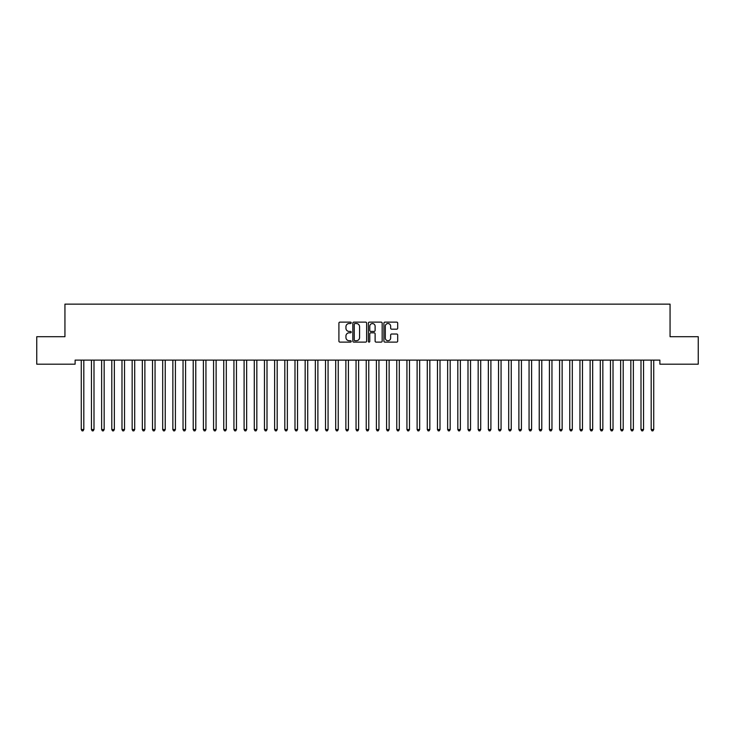 <?xml version="1.0" encoding="UTF-8"?>
<svg xmlns="http://www.w3.org/2000/svg" width="735" height="735" viewBox="0 0 735 735"><rect width="100%" height="100%" fill="white"/><g stroke="black" fill="none" stroke-linecap="round" stroke-linejoin="round"><path stroke-width="1.1" d="M351.22 322.83A0.698 0.698 0 0 0 350.521 322.132L339.901 322.132A1.001 1.001 0 0 0 338.909 323.134L338.909 341.113A1.001 1.001 0 0 0 339.901 342.115L350.521 342.115A0.698 0.698 0 0 0 351.22 341.417A0.698 0.698 0 0 0 350.521 340.718L349.143 340.718A3.197 3.197 0 0 1 345.946 337.521L345.946 336.024A3.197 3.197 0 0 1 349.143 332.826L350.521 332.826A0.698 0.698 0 0 0 351.22 332.128A0.698 0.698 0 0 0 350.521 331.43L349.143 331.43A3.197 3.197 0 0 1 345.946 328.233L345.946 326.735A3.197 3.197 0 0 1 349.143 323.538L350.521 323.538A0.698 0.698 0 0 0 351.22 322.83M396.698 329.179A1.001 1.001 0 0 0 397.69 328.177L397.69 323.134A1.001 1.001 0 0 0 396.698 322.132L384.91 322.132A1.001 1.001 0 0 0 383.909 323.134L383.909 341.113A1.001 1.001 0 0 0 384.91 342.115L396.698 342.115A1.001 1.001 0 0 0 397.69 341.113L397.69 335.022A1.001 1.001 0 0 0 396.698 334.021L391.645 334.021A1.001 1.001 0 0 0 390.652 335.022L390.652 338.045A2.674 2.674 0 0 1 387.979 340.718A2.674 2.674 0 0 1 385.305 338.045L385.305 326.202A2.674 2.674 0 0 1 387.979 323.538A2.674 2.674 0 0 1 390.652 326.202L390.652 328.177A1.001 1.001 0 0 0 391.645 329.179L396.698 329.179M659.883 360.113L75.117 360.113L75.117 364.183L36.75 364.183L36.75 336.704L64.937 336.704L64.937 304.143L670.063 304.143L670.063 336.704L698.25 336.704L698.25 364.183L659.883 364.183L659.883 360.113M366.627 323.134A1.001 1.001 0 0 0 365.626 322.132L353.838 322.132A1.001 1.001 0 0 0 352.837 323.134L352.837 341.113A1.001 1.001 0 0 0 353.838 342.115L365.626 342.115A1.001 1.001 0 0 0 366.627 341.113L366.627 323.134M369.374 322.132L381.162 322.132A1.001 1.001 0 0 1 382.163 323.134L382.163 341.113A1.001 1.001 0 0 1 381.162 342.115L376.118 342.115A1.001 1.001 0 0 1 375.116 341.113L375.116 333.819A1.001 1.001 0 0 0 374.115 332.826L370.771 332.826A1.001 1.001 0 0 0 369.769 333.819L369.769 341.417A0.698 0.698 0 0 1 369.071 342.115A0.698 0.698 0 0 1 368.373 341.417L368.373 323.134A1.001 1.001 0 0 1 369.374 322.132M354.941 323.538A0.698 0.698 0 0 0 354.242 324.236L354.242 340.02A0.698 0.698 0 0 0 354.941 340.718L356.383 340.718A3.197 3.197 0 0 0 359.58 337.521L359.58 326.735A3.197 3.197 0 0 0 356.383 323.538L354.941 323.538M375.116 326.257A2.674 2.674 0 0 0 372.443 323.584A2.674 2.674 0 0 0 369.769 326.257L369.769 330.428A1.001 1.001 0 0 0 370.771 331.43L374.115 331.43A1.001 1.001 0 0 0 375.116 330.428L375.116 326.257M81.144 360.113L81.199 360.26A1.02 1.02 0 0 1 81.273 360.637L81.273 429.534L83.818 429.534L83.818 360.637A1.02 1.02 0 0 1 83.891 360.26L83.955 360.113M83.818 429.534L83.055 430.857L82.035 430.857L81.273 429.534M91.315 360.113L91.379 360.26A1.02 1.02 0 0 1 91.452 360.637L91.452 429.534L93.997 429.534L93.997 360.637A1.02 1.02 0 0 1 94.071 360.26L94.126 360.113M93.997 429.534L93.235 430.857L92.215 430.857L91.452 429.534M101.494 360.113L101.559 360.26A1.02 1.02 0 0 1 101.632 360.637L101.632 429.534L104.168 429.534L104.168 360.637A1.02 1.02 0 0 1 104.241 360.26L104.306 360.113M104.168 429.534L103.405 430.857L102.395 430.857L101.632 429.534M111.674 360.113L111.729 360.26A1.02 1.02 0 0 1 111.803 360.637L111.803 429.534L114.348 429.534L114.348 360.637A1.02 1.02 0 0 1 114.421 360.26L114.485 360.113M114.348 429.534L113.585 430.857L112.565 430.857L111.803 429.534M121.845 360.113L121.909 360.26A1.02 1.02 0 0 1 121.982 360.637L121.982 429.534L124.527 429.534L124.527 360.637A1.02 1.02 0 0 1 124.601 360.26L124.656 360.113M124.527 429.534L123.765 430.857L122.745 430.857L121.982 429.534M132.024 360.113L132.089 360.26A1.02 1.02 0 0 1 132.162 360.637L132.162 429.534L134.707 429.534L134.707 360.637A1.02 1.02 0 0 1 134.781 360.26L134.836 360.113M134.707 429.534L133.935 430.857L132.925 430.857L132.162 429.534M142.204 360.113L142.259 360.26A1.02 1.02 0 0 1 142.333 360.637L142.333 429.534L144.878 429.534L144.878 360.637A1.02 1.02 0 0 1 144.951 360.26L145.016 360.113M144.878 429.534L144.115 430.857L143.095 430.857L142.333 429.534M152.375 360.113L152.439 360.26A1.02 1.02 0 0 1 152.512 360.637L152.512 429.534L155.057 429.534L155.057 360.637A1.02 1.02 0 0 1 155.131 360.26L155.186 360.113M155.057 429.534L154.295 430.857L153.275 430.857L152.512 429.534M162.554 360.113L162.619 360.26A1.02 1.02 0 0 1 162.692 360.637L162.692 429.534L165.237 429.534L165.237 360.637A1.02 1.02 0 0 1 165.311 360.26L165.366 360.113M165.237 429.534L164.475 430.857L163.455 430.857L162.692 429.534M172.734 360.113L172.789 360.26A1.02 1.02 0 0 1 172.863 360.637L172.863 429.534L175.408 429.534L175.408 360.637A1.02 1.02 0 0 1 175.481 360.26L175.546 360.113M175.408 429.534L174.645 430.857L173.625 430.857L172.863 429.534M182.914 360.113L182.969 360.26A1.02 1.02 0 0 1 183.043 360.637L183.043 429.534L185.587 429.534L185.587 360.637A1.02 1.02 0 0 1 185.661 360.26L185.725 360.113M185.587 429.534L184.825 430.857L183.805 430.857L183.043 429.534M193.084 360.113L193.149 360.26A1.02 1.02 0 0 1 193.222 360.637L193.222 429.534L195.767 429.534L195.767 360.637A1.02 1.02 0 0 1 195.841 360.26L195.896 360.113M195.767 429.534L195.005 430.857L193.985 430.857L193.222 429.534M203.264 360.113L203.319 360.26A1.02 1.02 0 0 1 203.393 360.637L203.393 429.534L205.938 429.534L205.938 360.637A1.02 1.02 0 0 1 206.011 360.26L206.076 360.113M205.938 429.534L205.175 430.857L204.165 430.857L203.393 429.534M213.444 360.113L213.499 360.26A1.02 1.02 0 0 1 213.573 360.637L213.573 429.534L216.118 429.534L216.118 360.637A1.02 1.02 0 0 1 216.191 360.26L216.255 360.113M216.118 429.534L215.355 430.857L214.335 430.857L213.573 429.534M223.615 360.113L223.679 360.26A1.02 1.02 0 0 1 223.752 360.637L223.752 429.534L226.297 429.534L226.297 360.637A1.02 1.02 0 0 1 226.371 360.26L226.426 360.113M226.297 429.534L225.535 430.857L224.515 430.857L223.752 429.534M233.794 360.113L233.859 360.26A1.02 1.02 0 0 1 233.932 360.637L233.932 429.534L236.468 429.534L236.468 360.637A1.02 1.02 0 0 1 236.541 360.26L236.606 360.113M236.468 429.534L235.705 430.857L234.695 430.857L233.932 429.534M243.974 360.113L244.029 360.26A1.02 1.02 0 0 1 244.103 360.637L244.103 429.534L246.648 429.534L246.648 360.637A1.02 1.02 0 0 1 246.721 360.26L246.785 360.113M246.648 429.534L245.885 430.857L244.865 430.857L244.103 429.534M254.145 360.113L254.209 360.26A1.02 1.02 0 0 1 254.282 360.637L254.282 429.534L256.827 429.534L256.827 360.637A1.02 1.02 0 0 1 256.901 360.26L256.956 360.113M256.827 429.534L256.065 430.857L255.045 430.857L254.282 429.534M264.324 360.113L264.389 360.26A1.02 1.02 0 0 1 264.462 360.637L264.462 429.534L267.007 429.534L267.007 360.637A1.02 1.02 0 0 1 267.081 360.26L267.136 360.113M267.007 429.534L266.235 430.857L265.225 430.857L264.462 429.534M274.504 360.113L274.559 360.26A1.02 1.02 0 0 1 274.633 360.637L274.633 429.534L277.178 429.534L277.178 360.637A1.02 1.02 0 0 1 277.251 360.26L277.315 360.113M277.178 429.534L276.415 430.857L275.395 430.857L274.633 429.534M284.675 360.113L284.739 360.26A1.02 1.02 0 0 1 284.812 360.637L284.812 429.534L287.357 429.534L287.357 360.637A1.02 1.02 0 0 1 287.431 360.26L287.486 360.113M287.357 429.534L286.595 430.857L285.575 430.857L284.812 429.534M294.854 360.113L294.919 360.26A1.02 1.02 0 0 1 294.992 360.637L294.992 429.534L297.537 429.534L297.537 360.637A1.02 1.02 0 0 1 297.611 360.26L297.666 360.113M297.537 429.534L296.775 430.857L295.755 430.857L294.992 429.534M305.034 360.113L305.089 360.26A1.02 1.02 0 0 1 305.163 360.637L305.163 429.534L307.708 429.534L307.708 360.637A1.02 1.02 0 0 1 307.781 360.26L307.846 360.113M307.708 429.534L306.945 430.857L305.925 430.857L305.163 429.534M315.214 360.113L315.269 360.26A1.02 1.02 0 0 1 315.343 360.637L315.343 429.534L317.887 429.534L317.887 360.637A1.02 1.02 0 0 1 317.961 360.26L318.025 360.113M317.887 429.534L317.125 430.857L316.105 430.857L315.343 429.534M325.385 360.113L325.449 360.26A1.02 1.02 0 0 1 325.522 360.637L325.522 429.534L328.067 429.534L328.067 360.637A1.02 1.02 0 0 1 328.141 360.26L328.196 360.113M328.067 429.534L327.305 430.857L326.285 430.857L325.522 429.534M335.564 360.113L335.619 360.26A1.02 1.02 0 0 1 335.693 360.637L335.693 429.534L338.238 429.534L338.238 360.637A1.02 1.02 0 0 1 338.311 360.26L338.376 360.113M338.238 429.534L337.475 430.857L336.465 430.857L335.693 429.534M345.744 360.113L345.799 360.26A1.02 1.02 0 0 1 345.873 360.637L345.873 429.534L348.418 429.534L348.418 360.637A1.02 1.02 0 0 1 348.491 360.26L348.555 360.113M348.418 429.534L347.655 430.857L346.635 430.857L345.873 429.534M355.915 360.113L355.979 360.26A1.02 1.02 0 0 1 356.052 360.637L356.052 429.534L358.597 429.534L358.597 360.637A1.02 1.02 0 0 1 358.671 360.26L358.726 360.113M358.597 429.534L357.835 430.857L356.815 430.857L356.052 429.534M366.094 360.113L366.159 360.26A1.02 1.02 0 0 1 366.232 360.637L366.232 429.534L368.768 429.534L368.768 360.637A1.02 1.02 0 0 1 368.841 360.26L368.906 360.113M368.768 429.534L368.005 430.857L366.995 430.857L366.232 429.534M376.274 360.113L376.329 360.26A1.02 1.02 0 0 1 376.403 360.637L376.403 429.534L378.948 429.534L378.948 360.637A1.02 1.02 0 0 1 379.021 360.26L379.085 360.113M378.948 429.534L378.185 430.857L377.165 430.857L376.403 429.534M386.445 360.113L386.509 360.26A1.02 1.02 0 0 1 386.582 360.637L386.582 429.534L389.127 429.534L389.127 360.637A1.02 1.02 0 0 1 389.201 360.26L389.256 360.113M389.127 429.534L388.365 430.857L387.345 430.857L386.582 429.534M396.624 360.113L396.689 360.26A1.02 1.02 0 0 1 396.762 360.637L396.762 429.534L399.307 429.534L399.307 360.637A1.02 1.02 0 0 1 399.381 360.26L399.436 360.113M399.307 429.534L398.535 430.857L397.525 430.857L396.762 429.534M406.804 360.113L406.859 360.26A1.02 1.02 0 0 1 406.933 360.637L406.933 429.534L409.478 429.534L409.478 360.637A1.02 1.02 0 0 1 409.551 360.26L409.615 360.113M409.478 429.534L408.715 430.857L407.695 430.857L406.933 429.534M416.975 360.113L417.039 360.26A1.02 1.02 0 0 1 417.112 360.637L417.112 429.534L419.657 429.534L419.657 360.637A1.02 1.02 0 0 1 419.731 360.26L419.786 360.113M419.657 429.534L418.895 430.857L417.875 430.857L417.112 429.534M427.154 360.113L427.219 360.26A1.02 1.02 0 0 1 427.292 360.637L427.292 429.534L429.837 429.534L429.837 360.637A1.02 1.02 0 0 1 429.911 360.26L429.966 360.113M429.837 429.534L429.075 430.857L428.055 430.857L427.292 429.534M437.334 360.113L437.389 360.26A1.02 1.02 0 0 1 437.463 360.637L437.463 429.534L440.008 429.534L440.008 360.637A1.02 1.02 0 0 1 440.081 360.26L440.146 360.113M440.008 429.534L439.245 430.857L438.225 430.857L437.463 429.534M447.514 360.113L447.569 360.26A1.02 1.02 0 0 1 447.643 360.637L447.643 429.534L450.188 429.534L450.188 360.637A1.02 1.02 0 0 1 450.261 360.26L450.325 360.113M450.188 429.534L449.425 430.857L448.405 430.857L447.643 429.534M457.685 360.113L457.749 360.26A1.02 1.02 0 0 1 457.822 360.637L457.822 429.534L460.367 429.534L460.367 360.637A1.02 1.02 0 0 1 460.441 360.26L460.496 360.113M460.367 429.534L459.605 430.857L458.585 430.857L457.822 429.534M467.864 360.113L467.919 360.26A1.02 1.02 0 0 1 467.993 360.637L467.993 429.534L470.538 429.534L470.538 360.637A1.02 1.02 0 0 1 470.611 360.26L470.676 360.113M470.538 429.534L469.775 430.857L468.765 430.857L467.993 429.534M478.044 360.113L478.099 360.26A1.02 1.02 0 0 1 478.173 360.637L478.173 429.534L480.718 429.534L480.718 360.637A1.02 1.02 0 0 1 480.791 360.26L480.855 360.113M480.718 429.534L479.955 430.857L478.935 430.857L478.173 429.534M488.215 360.113L488.279 360.26A1.02 1.02 0 0 1 488.352 360.637L488.352 429.534L490.897 429.534L490.897 360.637A1.02 1.02 0 0 1 490.971 360.26L491.026 360.113M490.897 429.534L490.135 430.857L489.115 430.857L488.352 429.534M498.394 360.113L498.459 360.26A1.02 1.02 0 0 1 498.532 360.637L498.532 429.534L501.068 429.534L501.068 360.637A1.02 1.02 0 0 1 501.141 360.26L501.206 360.113M501.068 429.534L500.305 430.857L499.295 430.857L498.532 429.534M508.574 360.113L508.629 360.26A1.02 1.02 0 0 1 508.703 360.637L508.703 429.534L511.248 429.534L511.248 360.637A1.02 1.02 0 0 1 511.321 360.26L511.385 360.113M511.248 429.534L510.485 430.857L509.465 430.857L508.703 429.534M518.745 360.113L518.809 360.26A1.02 1.02 0 0 1 518.882 360.637L518.882 429.534L521.427 429.534L521.427 360.637A1.02 1.02 0 0 1 521.501 360.26L521.556 360.113M521.427 429.534L520.665 430.857L519.645 430.857L518.882 429.534M528.924 360.113L528.989 360.26A1.02 1.02 0 0 1 529.062 360.637L529.062 429.534L531.607 429.534L531.607 360.637A1.02 1.02 0 0 1 531.681 360.26L531.736 360.113M531.607 429.534L530.835 430.857L529.825 430.857L529.062 429.534M539.104 360.113L539.159 360.26A1.02 1.02 0 0 1 539.233 360.637L539.233 429.534L541.778 429.534L541.778 360.637A1.02 1.02 0 0 1 541.851 360.26L541.915 360.113M541.778 429.534L541.015 430.857L539.995 430.857L539.233 429.534M549.275 360.113L549.339 360.26A1.02 1.02 0 0 1 549.413 360.637L549.413 429.534L551.957 429.534L551.957 360.637A1.02 1.02 0 0 1 552.031 360.26L552.086 360.113M551.957 429.534L551.195 430.857L550.175 430.857L549.413 429.534M559.454 360.113L559.519 360.26A1.02 1.02 0 0 1 559.592 360.637L559.592 429.534L562.137 429.534L562.137 360.637A1.02 1.02 0 0 1 562.211 360.26L562.266 360.113M562.137 429.534L561.375 430.857L560.355 430.857L559.592 429.534M569.634 360.113L569.689 360.26A1.02 1.02 0 0 1 569.763 360.637L569.763 429.534L572.308 429.534L572.308 360.637A1.02 1.02 0 0 1 572.381 360.26L572.446 360.113M572.308 429.534L571.545 430.857L570.525 430.857L569.763 429.534M579.814 360.113L579.869 360.26A1.02 1.02 0 0 1 579.943 360.637L579.943 429.534L582.487 429.534L582.487 360.637A1.02 1.02 0 0 1 582.561 360.26L582.625 360.113M582.487 429.534L581.725 430.857L580.705 430.857L579.943 429.534M589.984 360.113L590.049 360.26A1.02 1.02 0 0 1 590.122 360.637L590.122 429.534L592.667 429.534L592.667 360.637A1.02 1.02 0 0 1 592.741 360.26L592.796 360.113M592.667 429.534L591.905 430.857L590.885 430.857L590.122 429.534M600.164 360.113L600.219 360.26A1.02 1.02 0 0 1 600.293 360.637L600.293 429.534L602.838 429.534L602.838 360.637A1.02 1.02 0 0 1 602.911 360.26L602.976 360.113M602.838 429.534L602.075 430.857L601.065 430.857L600.293 429.534M610.344 360.113L610.399 360.26A1.02 1.02 0 0 1 610.473 360.637L610.473 429.534L613.018 429.534L613.018 360.637A1.02 1.02 0 0 1 613.091 360.26L613.155 360.113M613.018 429.534L612.255 430.857L611.235 430.857L610.473 429.534M620.515 360.113L620.579 360.26A1.02 1.02 0 0 1 620.652 360.637L620.652 429.534L623.197 429.534L623.197 360.637A1.02 1.02 0 0 1 623.271 360.26L623.326 360.113M623.197 429.534L622.435 430.857L621.415 430.857L620.652 429.534M630.694 360.113L630.759 360.26A1.02 1.02 0 0 1 630.832 360.637L630.832 429.534L633.368 429.534L633.368 360.637A1.02 1.02 0 0 1 633.441 360.26L633.506 360.113M633.368 429.534L632.605 430.857L631.595 430.857L630.832 429.534M640.874 360.113L640.929 360.26A1.02 1.02 0 0 1 641.003 360.637L641.003 429.534L643.548 429.534L643.548 360.637A1.02 1.02 0 0 1 643.621 360.26L643.685 360.113M643.548 429.534L642.785 430.857L641.765 430.857L641.003 429.534M651.045 360.113L651.109 360.26A1.02 1.02 0 0 1 651.182 360.637L651.182 429.534L653.727 429.534L653.727 360.637A1.02 1.02 0 0 1 653.801 360.26L653.856 360.113M653.727 429.534L652.965 430.857L651.945 430.857L651.182 429.534"/></g></svg>
